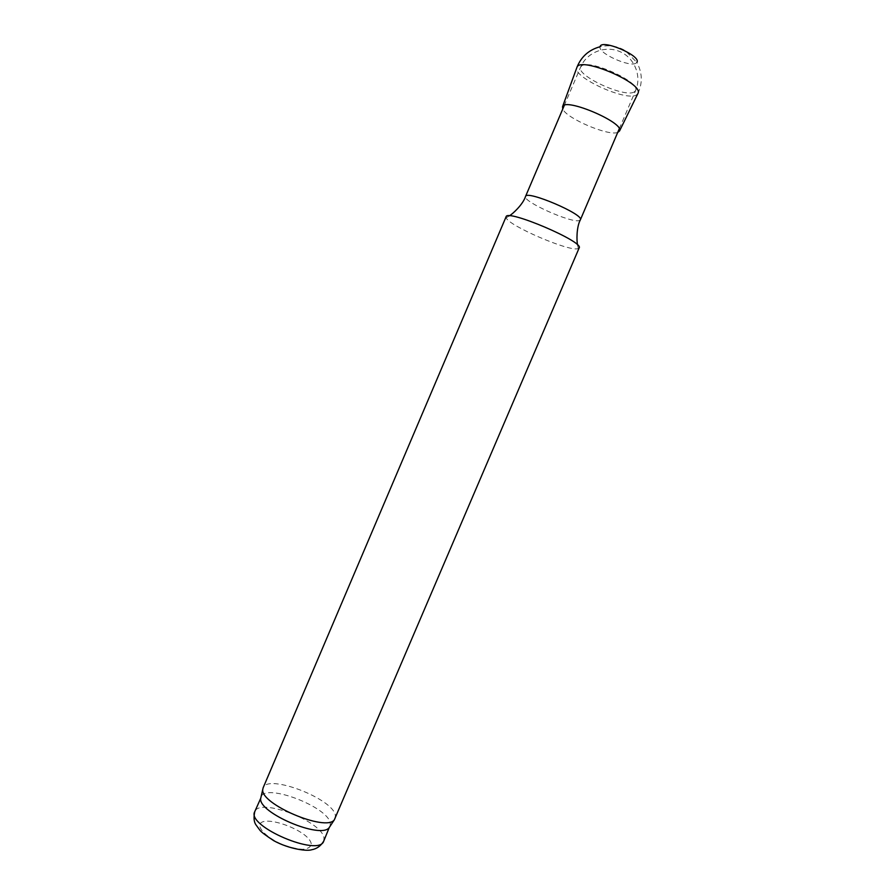 <?xml version="1.0" encoding="UTF-8"?>
<svg xmlns="http://www.w3.org/2000/svg" width="895" height="895" viewBox="0 0 895 895"><rect width="100%" height="100%" fill="white"/><g stroke="black" fill="none" stroke-linecap="round" stroke-linejoin="round"><path stroke-width="0.67" stroke-dasharray="4.47 3.36" d="M617.718 132.438C608.6 136.398 566.222 118.319 562.765 109M330.087 826.264L330.311 823.277C328.476 807.044 265.457 782.845 261.072 796.83L261.072 796.83M335.178 818.511L335.39 815.423C333.287 798.754 267.616 773.493 263.141 787.79M579.166 247.926L577.689 248.754C568.001 251.294 508.517 225.585 506.19 217.832L506.089 216.758M637.811 93.695L636.39 94.982C626.075 101.65 572.587 77.205 576.816 67.684M636.043 63.142C629.901 67.718 597.569 52.984 600.086 46.73C609.014 44.716 617.438 46.037 625.359 50.691L636.826 62.404L636.043 63.142M634.219 91.961C624.833 98.159 575.709 75.46 580.598 67.125L581.593 65.962C589.447 58.79 641.133 82.407 635.595 90.585L634.219 91.961M311.225 843.795C309.234 829.933 258.89 812.459 259.74 826.063C260.825 831.343 269.205 838.447 280.963 843.94C289.04 847.106 296.334 848.896 302.834 849.321C308.148 848.784 310.934 846.938 311.225 843.795M323.733 841.121L324.001 838.044C322.368 821.319 259.337 797.221 254.739 811.698M580.374 219.812L579.278 220.539C571.357 223.358 522.132 201.308 525.544 196.43M637.956 93.416C642.733 82.922 642.353 72.584 636.826 62.404M619.284 128.757L635.595 90.585C641.95 76.019 634.51 57.727 619.743 51.552C605.065 45.164 586.706 52.458 580.598 67.125L564.331 105.319M509.322 215.852L506.19 217.832M577.588 244.973L578.315 248.597"/><path stroke-width="1.34" d="M562.765 109L562.552 106.695C564.801 97.186 624.833 122.794 619.53 130.994L617.718 132.438M254.739 811.698L260.725 798.306C257.603 812.548 321.137 839.644 329.248 827.539L323.733 841.121C319.258 857.421 246.08 826.208 254.739 811.698C253.542 817.538 253.923 821.89 255.892 824.765L260.009 830.37C261.385 832.16 265.983 835.617 273.825 840.741C289.689 849.333 307.309 851.335 311.572 849.78C316.763 848.863 320.813 845.976 323.733 841.121M263.141 787.79L262.794 789.278C259.595 803.844 326.048 832.182 334.338 819.798L579.166 247.926C584.401 241.941 506.794 208.848 506.089 216.758L263.141 787.79M576.816 67.684L576.917 67.382C579.792 55.893 644.255 83.392 637.956 93.416L637.811 93.695M562.552 106.695L576.917 67.382C581.191 56.676 588.91 49.784 600.086 46.73C601.116 38.507 642.051 55.96 636.826 62.404M509.322 215.852C512.667 213.994 522.993 204.452 525.544 196.43C526.473 189.807 584.513 214.565 580.374 219.812C576.346 227.218 576.604 241.27 577.588 244.973M619.53 130.994L637.956 93.416M329.248 827.539L334.338 819.798M260.725 798.306L262.794 789.278M580.374 219.812L619.284 128.757M525.544 196.43L564.331 105.319"/></g></svg>
